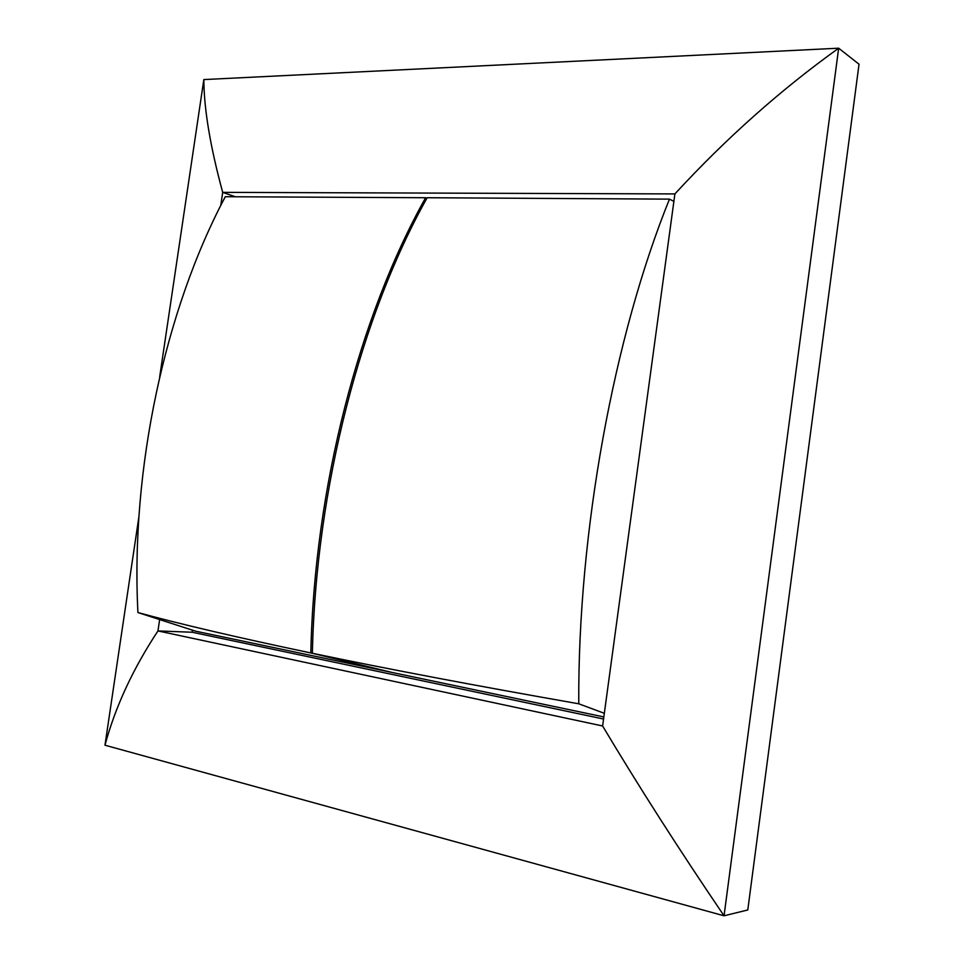 <?xml version="1.0" encoding="UTF-8"?>
<svg xmlns="http://www.w3.org/2000/svg" width="964" height="964" viewBox="0 0 964 964"><rect width="100%" height="100%" fill="white"/><g stroke="black" fill="none" stroke-linecap="round" stroke-linejoin="round"><path stroke-width="1.45" d="M192.463 630.167L192.149 632.239L603.548 719.024M195.547 631.167L390.757 672.173L310.83 652.941C237.819 637.602 180.184 624.142 137.924 612.55L195.547 631.167M673.884 201.343L669.474 199.138L427.16 197.728C361.126 315.469 315.903 487.555 312.372 653.267L392.264 672.498L603.826 716.939M138.936 516.535L104.968 745.208L724.048 915.8L747.787 909.968L859.032 64.227L838.668 48.2L203.838 79.578L159.687 376.864M602.608 725.976C638.542 786.178 679.018 849.453 724.048 915.8L838.668 48.2C780.539 89.905 725.952 138.479 674.896 193.921L602.608 725.976L157.963 630.926L159.638 619.563M220.756 205.525L222.696 192.366L674.896 193.921M235.385 196.764L222.696 192.366C210.297 146.757 204.007 109.161 203.838 79.578M192.149 632.239L157.963 630.926C132.996 668.739 115.343 706.829 104.968 745.208M310.83 652.941C314.336 487.35 359.56 315.373 425.618 197.728L225.287 196.716C165.001 310.191 130.526 469.335 137.924 612.55M669.474 199.138C614.02 335.978 577.798 531.562 578.762 703.792L604.32 713.312M425.618 197.728L426.883 198.235M578.762 703.792C474.866 685.573 386.07 668.727 312.372 653.267"/></g></svg>
